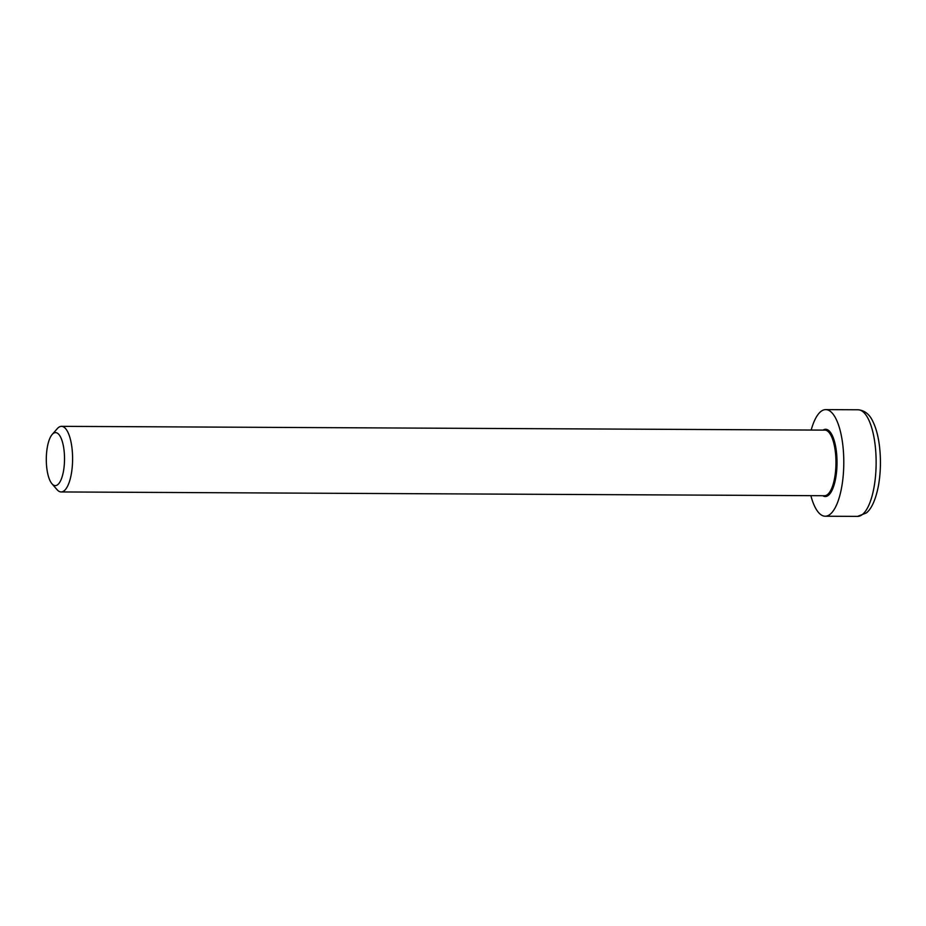 <?xml version="1.0" encoding="UTF-8"?>
<svg xmlns="http://www.w3.org/2000/svg" width="926" height="926" viewBox="0 0 926 926"><rect width="100%" height="100%" fill="white"/><g stroke="black" fill="none" stroke-linecap="round" stroke-linejoin="round"><path stroke-width="1.39" d="M51.96 483.777L57.042 489.646A32.804 11.274 -89.7 0 0 59.009 491.336A32.804 11.274 -89.7 0 0 61.151 491.949A32.804 11.274 -89.7 0 0 72.529 462.34A32.804 11.274 -89.7 0 0 63.628 426.955A32.804 11.274 -89.7 0 0 61.475 426.342A32.804 11.274 -89.7 0 0 57.343 428.599L52.203 434.433A26.518 9.11 90.3 0 1 57.273 433.102A26.518 9.11 90.3 0 1 64.126 466.565A26.518 9.11 90.3 0 1 51.96 483.777A26.518 9.11 90.3 0 1 46.3 459.076A26.518 9.11 90.3 0 1 52.203 434.433M810.863 495.653A53.303 18.323 -89.7 0 0 821.721 515.226A53.303 18.323 -89.7 0 0 825.205 516.222A53.303 18.323 -89.7 0 0 843.794 463.012A53.303 18.323 -89.7 0 0 825.737 409.616A53.303 18.323 -89.7 0 0 811.188 430.046M61.475 426.342L824.858 430.115A32.804 11.274 90.3 0 1 835.97 462.977A32.804 11.274 90.3 0 1 824.534 495.723L61.151 491.949M822.774 495.711A33.625 11.552 -89.7 0 0 837.023 462.977A33.625 11.552 -89.7 0 0 823.098 430.104M857.545 516.384L866.366 512.946C870.625 509.578 875.406 501.776 878.566 485.062C880.742 472.167 881.02 459.03 879.411 445.649C878.195 436.007 876.042 427.997 872.94 421.619C869.653 414.362 864.699 410.415 858.078 409.778A53.303 18.323 90.3 0 1 876.135 463.174A53.303 18.323 90.3 0 1 857.545 516.384L825.205 516.222M858.078 409.778L825.737 409.616"/></g></svg>
